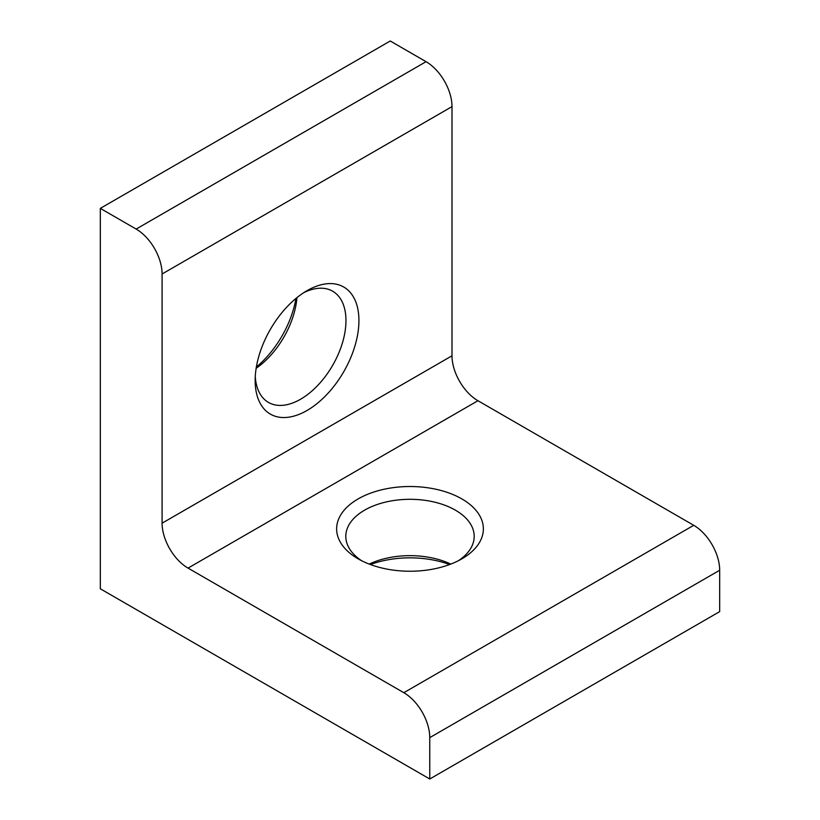 <?xml version="1.0" encoding="UTF-8"?>
<svg xmlns="http://www.w3.org/2000/svg" width="820" height="820" viewBox="0 0 820 820"><rect width="100%" height="100%" fill="white"/><g stroke="black" fill="none" stroke-linecap="round" stroke-linejoin="round"><path stroke-width="1.23" d="M295.958 298.439A73.369 42.363 -60 0 1 256.363 367.022M296.942 297.629A64.196 37.064 -60 0 1 256.158 368.272M370.404 564.539A73.369 42.363 180 0 1 449.596 564.539M369.215 564.088A64.196 37.064 180 0 1 450.785 564.088M303.697 292.709A64.196 37.064 -60 0 1 332.664 291.213A64.196 37.064 -60 0 1 342.504 342.657A64.196 37.064 -60 0 1 300.561 399.237A64.196 37.064 -60 0 1 268.458 402.415A64.196 37.064 -60 0 1 255.276 376.585M307.049 290.649L307.049 290.649A73.369 42.363 120 0 0 255.163 380.511A73.369 42.363 120 0 0 307.049 410.471A73.369 42.363 120 0 0 358.924 320.61A73.369 42.363 120 0 0 307.049 290.649M461.885 498.929A73.369 42.363 0 0 0 358.114 498.929A73.369 42.363 0 0 0 358.114 558.83L358.114 558.83A73.369 42.363 0 0 0 461.885 558.83A73.369 42.363 0 0 0 461.885 498.929M458.421 560.706A64.196 37.064 0 0 0 474.196 536.372A64.196 37.064 0 0 0 455.397 510.163A64.196 37.064 0 0 0 385.431 502.127A64.196 37.064 0 0 0 345.804 536.372A64.196 37.064 0 0 0 361.579 560.706M100.317 208.382L100.317 588.791L429.762 779L719.683 611.617L719.683 570.249A36.685 21.176 -120 0 0 693.74 525.312L477.947 400.724A36.685 21.176 60 0 1 452.005 355.798L452.005 106.62A36.685 21.176 -120 0 0 426.062 61.684L390.238 41L100.317 208.382L136.151 229.067A36.685 21.176 -120 0 1 162.093 273.993L452.005 106.62M429.762 779L429.762 737.631A36.685 21.176 -120 0 0 403.829 692.695L188.036 568.106A36.685 21.176 60 0 1 162.093 523.18L162.093 273.993M426.062 61.684L136.151 229.067M452.005 355.798L162.093 523.18M477.947 400.724L188.036 568.106M693.74 525.312L403.829 692.695M429.762 737.631L719.683 570.249"/></g></svg>
